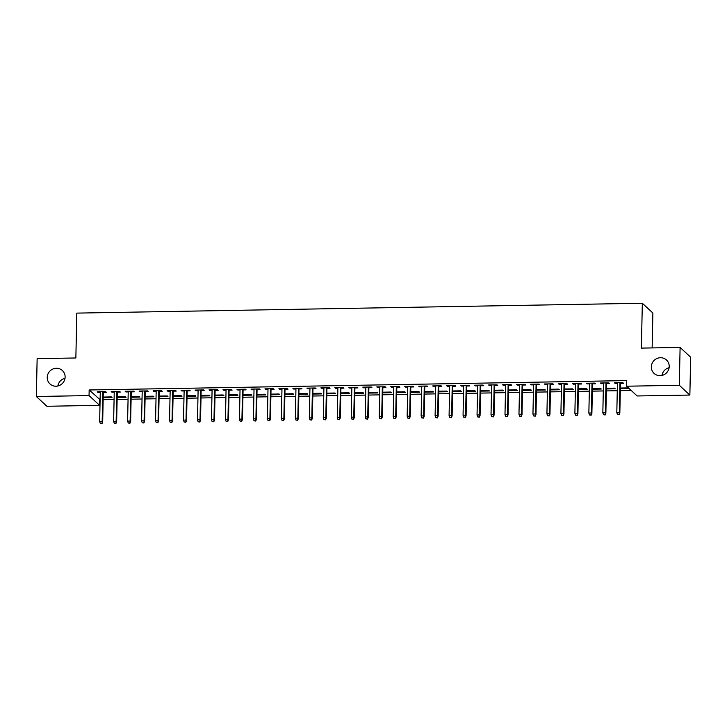 <?xml version="1.0" encoding="UTF-8"?>
<svg xmlns="http://www.w3.org/2000/svg" width="727" height="727" viewBox="0 0 727 727"><rect width="100%" height="100%" fill="white"/><g stroke="black" fill="none" stroke-linecap="round" stroke-linejoin="round"><path stroke-width="1.09" d="M65.121 377.077A9.133 8.788 132.8 0 1 49.972 383.938A9.133 8.788 132.8 0 1 52.762 369.08A9.133 8.788 132.8 0 1 65.121 377.077M669.222 366.544A9.133 8.788 132.8 0 1 654.073 373.396A9.133 8.788 132.8 0 1 656.863 358.538A9.133 8.788 132.8 0 1 669.222 366.544M57.878 385.973A9.133 8.788 132.8 0 1 65.021 378.267M661.979 375.441A9.133 8.788 132.8 0 1 669.122 367.726M99.708 399.741L99.59 405.348L46.901 406.266L36.35 396.497L37.141 358.647L75.862 357.975L76.798 313.11L642.323 303.25L641.387 348.106L680.099 347.433L690.65 357.202L689.859 395.052L637.161 395.97L626.619 386.21L626.738 380.594L89.167 389.972L100.108 399.732M103.143 399.677L114.084 399.486M117.129 399.432L128.061 399.241M131.105 399.196L142.038 399.005M145.082 398.95L156.014 398.76M159.059 398.705L170 398.514M173.035 398.46L183.976 398.269M187.012 398.214L197.953 398.023M200.988 397.969L211.93 397.778M214.965 397.733L225.906 397.542M228.941 397.487L239.883 397.296M242.918 397.242L253.859 397.051M256.895 396.997L267.836 396.806M270.88 396.751L281.812 396.56M284.857 396.506L295.789 396.324M298.833 396.27L309.766 396.079M312.81 396.024L323.751 395.833M326.786 395.779L337.728 395.588M340.763 395.533L351.704 395.343M354.74 395.288L365.681 395.097M368.716 395.052L379.658 394.861M382.693 394.806L393.634 394.616M396.669 394.561L407.611 394.37M410.655 394.316L421.587 394.125M424.632 394.07L435.564 393.88M438.608 393.825L449.54 393.634M452.585 393.589L463.517 393.398M466.561 393.343L477.503 393.153M480.538 393.098L491.479 392.907M494.514 392.853L505.456 392.662M508.491 392.607L519.432 392.416M522.468 392.371L533.409 392.18M536.444 392.126L547.386 391.935M550.421 391.88L561.362 391.689M564.406 391.635L575.339 391.444M578.383 391.39L589.315 391.199M592.36 391.144L603.292 390.953M606.336 390.908L617.268 390.717M620.313 390.663L631.218 390.472M652.137 347.924L652.873 313.01L642.323 303.25M117.647 396.806L117.629 397.478L126.016 397.333L125.308 396.669L117.183 396.815M117.629 397.478L117.174 397.051M117.274 392.107L120.319 392.053L119.601 391.39L111.213 391.535L111.931 392.198L114.239 392.153M145.6 396.315L145.582 396.987L153.97 396.842L153.261 396.179L145.136 396.324M145.582 396.987L145.127 396.569M145.236 391.617L148.272 391.562L147.554 390.908L139.175 391.053L139.884 391.708L142.192 391.671M173.553 395.833L173.544 396.506L181.923 396.351L181.214 395.697L173.09 395.833M173.544 396.506L173.081 396.079M173.19 391.126L176.225 391.071L175.516 390.417L167.128 390.563L167.837 391.226L170.145 391.181M201.506 395.343L201.497 396.015L209.885 395.87L209.167 395.206L201.043 395.352M201.497 396.015L201.043 395.597M201.143 390.644L204.178 390.59L203.469 389.926L195.081 390.072L195.79 390.735L198.107 390.699M229.459 394.852L229.45 395.524L237.838 395.379L237.12 394.725L228.996 394.861M229.45 395.524L228.996 395.106M229.096 390.154L232.131 390.099L231.422 389.445L223.035 389.59L223.752 390.245L226.061 390.208M257.422 394.37L257.403 395.043L265.791 394.897L265.073 394.234L256.958 394.37M257.403 395.043L256.949 394.616M257.049 389.663L260.093 389.617L259.375 388.954L250.988 389.099L251.706 389.763L254.014 389.717M285.375 393.88L285.357 394.552L293.744 394.407L293.036 393.743L284.911 393.889M285.357 394.552L284.902 394.134M285.011 389.181L288.046 389.127L287.329 388.463L278.95 388.609L279.659 389.272L281.967 389.236M313.328 393.389L313.31 394.061L321.697 393.916L320.989 393.262L312.864 393.398M313.31 394.061L312.855 393.643M312.964 388.691L316 388.636L315.291 387.982L306.903 388.127L307.612 388.781L309.92 388.745M341.281 392.907L341.272 393.58L349.651 393.434L348.942 392.771L340.818 392.916M341.272 393.58L340.818 393.153M340.918 388.2L343.953 388.154L343.244 387.491L334.856 387.636L335.565 388.3L337.882 388.254M369.234 392.416L369.225 393.089L377.613 392.943L376.895 392.28L368.771 392.426M369.225 393.089L368.771 392.671M368.871 387.718L371.906 387.664L371.197 387L362.809 387.146L363.518 387.809L365.835 387.773M397.196 391.926L397.178 392.598L405.566 392.453L404.848 391.798L396.724 391.935M397.178 392.598L396.724 392.18M396.824 387.227L399.868 387.173L399.15 386.519L390.762 386.664L391.48 387.318L393.789 387.282M425.15 391.444L425.131 392.117L433.519 391.971L432.81 391.308L424.686 391.453M425.131 392.117L424.677 391.689M424.777 386.746L427.821 386.691L427.103 386.028L418.716 386.173L419.434 386.837L421.742 386.791M453.103 390.953L453.085 391.626L461.472 391.48L460.764 390.817L452.639 390.962M453.085 391.626L452.63 391.208M452.739 386.255L455.774 386.201L455.057 385.537L446.678 385.692L447.387 386.346L449.695 386.31M481.056 390.463L481.047 391.135L489.425 390.99L488.717 390.335L480.592 390.472M481.047 391.135L480.583 390.717M480.692 385.764L483.728 385.71L483.019 385.056L474.631 385.201L475.34 385.864L477.648 385.819M509.009 389.981L509 390.653L517.388 390.508L516.67 389.845L508.546 389.99M509 390.653L508.546 390.226M508.646 385.283L511.681 385.228L510.972 384.565L502.584 384.71L503.293 385.374L505.61 385.328M536.962 389.49L536.953 390.163L545.341 390.017L544.623 389.354L536.499 389.499M536.953 390.163L536.499 389.745M536.599 384.792L539.634 384.737L538.925 384.083L530.537 384.229L531.255 384.883L533.563 384.847M564.924 389.009L564.906 389.681L573.294 389.527L572.585 388.872L564.461 389.009M564.906 389.681L564.452 389.254M564.552 384.301L567.596 384.247L566.878 383.592L558.49 383.738L559.208 384.401L561.517 384.356M592.878 388.518L592.859 389.19L601.247 389.045L600.538 388.382L592.414 388.527M592.859 389.19L592.405 388.772M592.514 383.82L595.549 383.765L594.831 383.102L586.453 383.247L587.162 383.911L589.47 383.865M629.155 388.554L620.358 388.282M628.446 387.9L620.367 388.036M620.467 383.329L623.502 383.274L622.794 382.62L614.406 382.765L615.115 383.42L617.423 383.383M606.491 383.574L609.526 383.52L608.808 382.856L600.429 383.002L601.138 383.665L603.446 383.629M606.854 388.273L606.836 388.945L615.224 388.8L614.515 388.136L606.391 388.282M606.836 388.945L606.382 388.527M578.528 384.056L581.573 384.01L580.855 383.347L572.467 383.492L573.185 384.156L575.493 384.11M578.901 388.763L578.883 389.436L587.271 389.29L586.562 388.627L578.438 388.772M578.883 389.436L578.428 389.009M550.575 384.547L553.62 384.492L552.902 383.838L544.514 383.983L545.232 384.638L547.54 384.601M550.948 389.245L550.93 389.917L559.317 389.772L558.6 389.118L550.475 389.254M550.93 389.917L550.475 389.499M522.622 385.037L525.657 384.983L524.949 384.319L516.561 384.465L517.27 385.128L519.587 385.092M522.986 389.736L522.977 390.408L531.364 390.263L530.646 389.599L522.522 389.745M522.977 390.408L522.522 389.99M494.669 385.519L497.704 385.474L496.995 384.81L488.608 384.956L489.316 385.619L491.634 385.574M495.032 390.226L495.023 390.899L503.402 390.753L502.693 390.09L494.569 390.235M495.023 390.899L494.569 390.472M466.716 386.01L469.751 385.955L469.042 385.301L460.654 385.446L461.363 386.101L463.672 386.064M467.079 390.708L467.061 391.38L475.449 391.235L474.74 390.581L466.616 390.717M467.061 391.38L466.607 390.962M438.763 386.5L441.798 386.446L441.08 385.783L432.701 385.928L433.41 386.591L435.718 386.555M439.126 391.199L439.108 391.871L447.496 391.726L446.787 391.062L438.663 391.208M439.108 391.871L438.654 391.453M410.8 386.982L413.845 386.937L413.127 386.273L404.739 386.419L405.457 387.082L407.765 387.037M411.173 391.689L411.155 392.362L419.543 392.207L418.825 391.553L410.71 391.689M411.155 392.362L410.7 391.935M382.847 387.473L385.883 387.418L385.174 386.764L376.786 386.909L377.504 387.564L379.812 387.527M383.211 392.171L383.202 392.844L391.589 392.698L390.872 392.035L382.747 392.18M383.202 392.844L382.747 392.426M354.894 387.964L357.929 387.909L357.221 387.246L348.833 387.391L349.542 388.054L351.859 388.009M355.258 392.662L355.249 393.334L363.636 393.189L362.918 392.525L354.794 392.671M355.249 393.334L354.794 392.907M326.941 388.445L329.976 388.391L329.267 387.736L320.88 387.882L321.588 388.545L323.897 388.5M327.304 393.143L327.295 393.816L335.674 393.67L334.965 393.016L326.841 393.153M327.295 393.816L326.832 393.398M298.988 388.936L302.023 388.881L301.305 388.218L292.926 388.372L293.635 389.027L295.944 388.99M299.351 393.634L299.333 394.307L307.721 394.161L307.012 393.498L298.888 393.643M299.333 394.307L298.879 393.889M271.026 389.427L274.07 389.372L273.352 388.709L264.964 388.854L265.682 389.518L267.99 389.472M271.398 394.125L271.38 394.797L279.768 394.652L279.059 393.989L270.935 394.134M271.38 394.797L270.926 394.37M243.072 389.908L246.108 389.854L245.399 389.199L237.011 389.345L237.729 389.999L240.037 389.963M243.445 394.607L243.427 395.279L251.815 395.134L251.097 394.479L242.972 394.616M243.427 395.279L242.972 394.861M215.119 390.399L218.155 390.344L217.446 389.681L209.058 389.836L209.767 390.49L212.084 390.454M215.483 395.097L215.474 395.77L223.861 395.624L223.144 394.961L215.019 395.106M215.474 395.77L215.019 395.352M187.166 390.89L190.201 390.835L189.493 390.172L181.105 390.317L181.814 390.981L184.131 390.935M187.53 395.588L187.521 396.26L195.899 396.115L195.19 395.452L187.066 395.597M187.521 396.26L187.066 395.833M159.213 391.371L162.248 391.317L161.539 390.663L153.152 390.808L153.86 391.462L156.169 391.426M159.576 396.07L159.558 396.742L167.946 396.597L167.237 395.942L159.113 396.079M159.558 396.742L159.104 396.324M131.26 391.862L134.295 391.808L133.577 391.144L125.189 391.29L125.907 391.953L128.216 391.917M131.623 396.56L131.605 397.233L139.993 397.087L139.284 396.424L131.16 396.569M131.605 397.233L131.151 396.815M103.298 392.344L106.342 392.298L105.624 391.635L97.236 391.78L97.954 392.444L100.262 392.398M103.67 397.051L103.652 397.724L112.04 397.578L111.322 396.915L103.207 397.06M103.652 397.724L103.198 397.296M36.35 396.497L89.048 395.579L99.59 405.348M680.099 347.433L679.309 385.283L689.859 395.052M89.167 389.972L89.048 395.579M626.619 386.21L679.309 385.283M615.133 382.747L615.115 383.42M620.831 388.027L620.813 388.7M601.156 382.993L601.138 383.665M587.171 383.238L587.162 383.911M573.194 383.483L573.185 384.156M559.217 383.729L559.208 384.401M545.241 383.965L545.232 384.638M531.264 384.21L531.255 384.883M517.288 384.456L517.27 385.128M503.311 384.701L503.293 385.374M489.335 384.947L489.316 385.619M475.358 385.183L475.34 385.864M461.381 385.428L461.363 386.101M447.405 385.673L447.387 386.346M433.419 385.919L433.41 386.591M419.443 386.164L419.434 386.837M405.466 386.41L405.457 387.082M391.489 386.646L391.48 387.318M377.513 386.891L377.504 387.564M363.536 387.137L363.518 387.809M349.56 387.382L349.542 388.054M335.583 387.627L335.565 388.3M321.607 387.873L321.588 388.545M307.63 388.109L307.612 388.781M293.653 388.354L293.635 389.027M279.668 388.6L279.659 389.272M265.691 388.845L265.682 389.518M251.715 389.09L251.706 389.763M237.738 389.327L237.729 389.999M223.762 389.572L223.752 390.245M209.785 389.817L209.767 390.49M195.808 390.063L195.79 390.735M181.832 390.308L181.814 390.981M167.855 390.553L167.837 391.226M153.879 390.79L153.86 391.462M139.902 391.035L139.884 391.708M125.916 391.28L125.907 391.953M111.94 391.526L111.931 392.198M97.963 391.771L97.954 392.444M618.85 414.445L617.45 414.472L619.131 414.708L619.331 412.509L616.814 412.554L617.441 382.711M619.958 382.666L619.331 412.509L619.84 412.981L620.476 382.656M619.131 414.708L619.84 412.981M616.814 412.554L617.45 414.472M604.873 414.69L603.474 414.717L605.155 414.953L605.355 412.754L602.837 412.8L603.465 382.956M605.982 382.911L605.355 412.754L605.864 413.227L606.5 382.902M605.155 414.953L605.864 413.227M602.837 412.8L603.474 414.717M590.897 414.935L589.497 414.963L591.178 415.199L591.378 413L588.861 413.045L589.488 383.193M592.005 383.156L591.378 413L591.887 413.472L592.523 383.147M591.178 415.199L591.887 413.472M588.861 413.045L589.497 414.963M576.92 415.181L575.52 415.199L577.202 415.444L577.402 413.245L574.884 413.281L575.511 383.438M578.02 383.393L577.402 413.245L577.91 413.718L578.547 383.383M577.202 415.444L577.91 413.718M574.884 413.281L575.52 415.199M562.934 415.426L561.544 415.444L563.225 415.69L563.425 413.481L560.908 413.527L561.535 383.683M564.043 383.638L563.425 413.481L563.934 413.963L564.57 383.629M563.225 415.69L563.934 413.963M560.908 413.527L561.544 415.444M548.958 415.662L547.567 415.69L549.248 415.926L549.439 413.727L546.931 413.772L547.549 383.929M550.066 383.883L549.439 413.727L549.957 414.199L550.593 383.874M549.248 415.926L549.957 414.199M546.931 413.772L547.567 415.69M534.981 415.908L533.582 415.935L535.272 416.171L535.463 413.972L532.955 414.017L533.573 384.174M536.09 384.129L535.463 413.972L535.981 414.445L536.617 384.12M535.272 416.171L535.981 414.445M532.955 414.017L533.582 415.935M521.005 416.153L519.605 416.18L521.295 416.417L521.486 414.217L518.969 414.263L519.596 384.419M522.113 384.374L521.486 414.217L522.004 414.69L522.64 384.365M521.295 416.417L522.004 414.69M518.969 414.263L519.605 416.18M507.028 416.398L505.628 416.426L507.31 416.662L507.51 414.463L504.992 414.499L505.619 384.656M508.137 384.619L507.51 414.463L508.028 414.935L508.664 384.61M507.31 416.662L508.028 414.935M504.992 414.499L505.628 416.426M493.051 416.644L491.652 416.662L493.333 416.907L493.533 414.699L491.016 414.744L491.643 384.901M494.16 384.856L493.533 414.699L494.051 415.181L494.678 384.847M493.333 416.907L494.051 415.181M491.016 414.744L491.652 416.662M479.075 416.889L477.675 416.907L479.357 417.153L479.556 414.944L477.039 414.99L477.666 385.146M480.183 385.101L479.556 414.944L480.074 415.426L480.701 385.092M479.357 417.153L480.074 415.426M477.039 414.99L477.675 416.907M465.098 417.125L463.699 417.153L465.38 417.389L465.58 415.19L463.063 415.235L463.69 385.392M466.207 385.346L465.58 415.19L466.089 415.662L466.725 385.337M465.38 417.389L466.089 415.662M463.063 415.235L463.699 417.153M451.122 417.371L449.722 417.398L451.403 417.634L451.603 415.435L449.086 415.48L449.713 385.637M452.23 385.592L451.603 415.435L452.112 415.908L452.748 385.583M451.403 417.634L452.112 415.908M449.086 415.48L449.722 417.398M437.145 417.616L435.746 417.643L437.427 417.88L437.627 415.68L435.109 415.726L435.737 385.883M438.254 385.837L437.627 415.68L438.136 416.153L438.772 385.828M437.427 417.88L438.136 416.153M435.109 415.726L435.746 417.643M423.159 417.861L421.769 417.889L423.45 418.125L423.65 415.926L421.133 415.962L421.76 386.119M424.268 386.082L423.65 415.926L424.159 416.398L424.795 386.073M423.45 418.125L424.159 416.398M421.133 415.962L421.769 417.889M409.183 418.107L407.792 418.125L409.474 418.37L409.674 416.162L407.156 416.207L407.783 386.364M410.292 386.319L409.674 416.162L410.182 416.644L410.819 386.31M409.474 418.37L410.182 416.644M407.156 416.207L407.792 418.125M395.206 418.343L393.816 418.37L395.497 418.616L395.688 416.407L393.18 416.453L393.798 386.61M396.315 386.564L395.688 416.407L396.206 416.889L396.842 386.555M395.497 418.616L396.206 416.889M393.18 416.453L393.816 418.37M381.23 418.588L379.83 418.616L381.521 418.852L381.711 416.653L379.203 416.698L379.821 386.855M382.338 386.809L381.711 416.653L382.229 417.125L382.865 386.8M381.521 418.852L382.229 417.125M379.203 416.698L379.83 418.616M367.253 418.834L365.854 418.861L367.535 419.097L367.735 416.898L365.218 416.944L365.845 387.1M368.362 387.055L367.735 416.898L368.253 417.371L368.889 387.046M367.535 419.097L368.253 417.371M365.218 416.944L365.854 418.861M353.277 419.079L351.877 419.106L353.558 419.343L353.758 417.144L351.241 417.189L351.868 387.337M354.385 387.3L353.758 417.144L354.276 417.616L354.912 387.291M353.558 419.343L354.276 417.616M351.241 417.189L351.877 419.106M339.3 419.325L337.901 419.343L339.582 419.588L339.782 417.389L337.264 417.425L337.891 387.582M340.409 387.536L339.782 417.389L340.3 417.861L340.927 387.527M339.582 419.588L340.3 417.861M337.264 417.425L337.901 419.343M325.323 419.57L323.924 419.588L325.605 419.833L325.805 417.625L323.288 417.671L323.915 387.827M326.432 387.782L325.805 417.625L326.314 418.107L326.95 387.773M325.605 419.833L326.314 418.107M323.288 417.671L323.924 419.588M311.347 419.806L309.947 419.833L311.629 420.07L311.828 417.871L309.311 417.916L309.938 388.073M312.456 388.027L311.828 417.871L312.337 418.343L312.973 388.018M311.629 420.07L312.337 418.343M309.311 417.916L309.947 419.833M297.37 420.052L295.971 420.079L297.652 420.315L297.852 418.116L295.335 418.161L295.962 388.318M298.479 388.273L297.852 418.116L298.361 418.588L298.997 388.263M297.652 420.315L298.361 418.588M295.335 418.161L295.971 420.079M283.394 420.297L281.994 420.324L283.675 420.56L283.875 418.361L281.358 418.407L281.985 388.563M284.502 388.518L283.875 418.361L284.384 418.834L285.02 388.509M283.675 420.56L284.384 418.834M281.358 418.407L281.994 420.324M269.408 420.542L268.018 420.57L269.699 420.806L269.899 418.607L267.382 418.643L268.009 388.8M270.517 388.763L269.899 418.607L270.408 419.079L271.044 388.754M269.699 420.806L270.408 419.079M267.382 418.643L268.018 420.57M255.431 420.788L254.041 420.806L255.722 421.051L255.922 418.843L253.405 418.888L254.032 389.045M256.54 389L255.922 418.843L256.431 419.325L257.067 388.99M255.722 421.051L256.431 419.325M253.405 418.888L254.041 420.806M241.455 421.033L240.064 421.051L241.746 421.296L241.937 419.088L239.428 419.134L240.046 389.29M242.564 389.245L241.937 419.088L242.454 419.57L243.091 389.236M241.746 421.296L242.454 419.57M239.428 419.134L240.064 421.051M227.478 421.269L226.079 421.296L227.769 421.533L227.96 419.334L225.452 419.379L226.07 389.536M228.587 389.49L227.96 419.334L228.478 419.806L229.114 389.481M227.769 421.533L228.478 419.806M225.452 419.379L226.079 421.296M213.502 421.515L212.102 421.542L213.783 421.778L213.983 419.579L211.466 419.624L212.093 389.781M214.61 389.736L213.983 419.579L214.501 420.052L215.137 389.727M213.783 421.778L214.501 420.052M211.466 419.624L212.102 421.542M199.525 421.76L198.126 421.787L199.807 422.023L200.007 419.824L197.49 419.87L198.117 390.026M200.634 389.981L200.007 419.824L200.525 420.297L201.161 389.972M199.807 422.023L200.525 420.297M197.49 419.87L198.126 421.787M185.549 422.005L184.149 422.023L185.83 422.269L186.03 420.07L183.513 420.106L184.14 390.263M186.657 390.217L186.03 420.07L186.548 420.542L187.175 390.208M185.83 422.269L186.548 420.542M183.513 420.106L184.149 422.023M171.572 422.251L170.173 422.269L171.854 422.514L172.054 420.306L169.536 420.351L170.163 390.508M172.681 390.463L172.054 420.306L172.563 420.788L173.199 390.454M171.854 422.514L172.563 420.788M169.536 420.351L170.173 422.269M157.595 422.487L156.196 422.514L157.877 422.75L158.077 420.551L155.56 420.597L156.187 390.753M158.704 390.708L158.077 420.551L158.586 421.024L159.222 390.699M157.877 422.75L158.586 421.024M155.56 420.597L156.196 422.514M143.619 422.732L142.219 422.76L143.901 422.996L144.1 420.797L141.583 420.842L142.21 390.999M144.728 390.953L144.1 420.797L144.609 421.269L145.246 390.944M143.901 422.996L144.609 421.269M141.583 420.842L142.219 422.76M129.642 422.978L128.243 423.005L129.924 423.241L130.124 421.042L127.607 421.087L128.234 391.244M130.751 391.199L130.124 421.042L130.633 421.515L131.269 391.19M129.924 423.241L130.633 421.515M127.607 421.087L128.243 423.005M115.657 423.223L114.266 423.25L115.947 423.487L116.147 421.287L113.63 421.324L114.257 391.48M116.765 391.444L116.147 421.287L116.656 421.76L117.292 391.435M115.947 423.487L116.656 421.76M113.63 421.324L114.266 423.25M101.68 423.468L100.29 423.487L101.971 423.732L102.171 421.524L99.654 421.569L100.281 391.726M102.789 391.68L102.171 421.524L102.68 422.005L103.316 391.671M101.971 423.732L102.68 422.005M99.654 421.569L100.29 423.487"/></g></svg>
